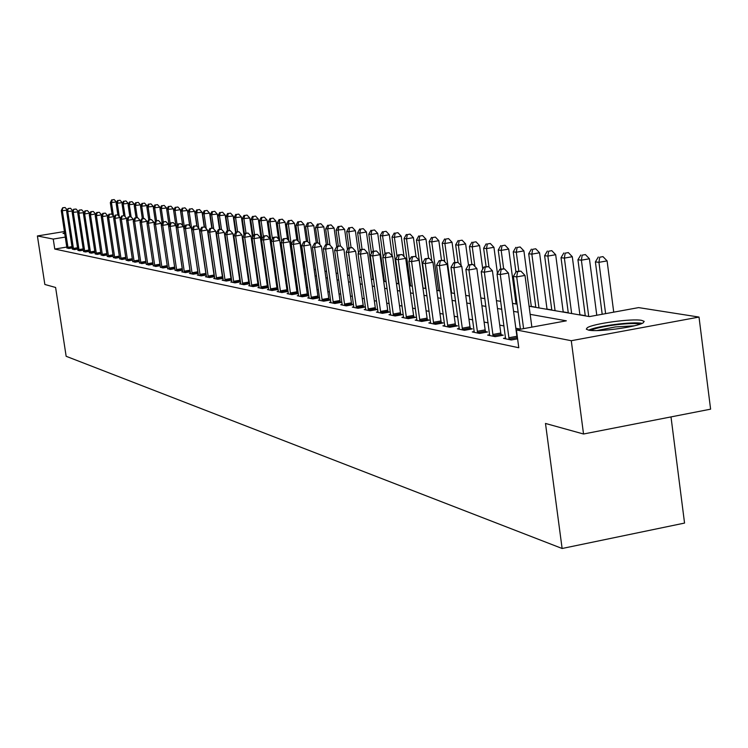 <?xml version="1.0" encoding="UTF-8"?>
<svg xmlns="http://www.w3.org/2000/svg" width="748" height="748" viewBox="0 0 748 748"><rect width="100%" height="100%" fill="white"/><g stroke="black" fill="none" stroke-linecap="round" stroke-linejoin="round"><path stroke-width="1.12" d="M588.62 330.139L586.31 329.167L587.227 327.774C592.874 323.65 631.817 318.349 641.653 320.368L644.196 321.369L643.14 322.865C637.165 327.007 597.755 332.262 588.62 330.139M64.786 233.685L63 233.385L64.637 232.693M671.003 416.907L684.551 523.076L562.122 548.49L66.151 356.291L55.604 287.466L44.852 284.474L37.4 235.957L64.459 231.525M585.245 315.656L579.896 314.74M568.265 312.748L563.207 311.879M551.781 309.924L547.012 309.102M535.792 307.185L531.295 306.409M517.055 303.969L516.017 303.791M410.587 285.727L409.465 285.53M398.46 283.651L396.384 283.296M386.118 281.529L384.379 281.239M373.561 279.378L373.009 279.284M274.011 262.324L273.272 262.193M529.088 306.231L589.461 316.591L638.614 307.606L699.015 317.068L571.276 340.714L516.41 329.952L566.348 320.817L530.164 314.347M571.276 340.714L583.534 434.008L710.6 409.165L699.015 317.068M66.824 247.055L54.772 249.056L518.785 347.745L516.41 329.952M520.412 329.129L515.83 328.241M504.012 325.941L499.72 325.109M488.126 322.846L484.106 322.061M472.708 319.845L468.949 319.116M457.757 316.937L454.232 316.245M443.237 314.104L439.955 313.468M429.137 311.364L426.079 310.766M415.449 308.7L412.587 308.139M402.134 306.1L399.479 305.586M389.184 303.585L386.725 303.108M376.599 301.135L374.309 300.687M364.341 298.751L362.228 298.34M352.42 296.423L350.466 296.049M340.808 294.16L339.012 293.814M329.494 291.963L327.848 291.645M318.47 289.813L316.965 289.523M307.727 287.728L306.353 287.456M297.246 285.68L296.002 285.446M287.026 283.698L285.904 283.473M277.059 281.753L276.049 281.557M267.326 279.855L266.428 279.687M257.826 278.004L257.041 277.854M248.542 276.199L247.859 276.068M239.482 274.441L238.893 274.32M230.627 272.711L230.132 272.618M66.918 247.84L68.825 248.495L72.229 247.925M72.35 248.962L74.295 249.626L77.764 249.047M77.914 250.374L79.877 250.776L83.402 250.187M83.561 251.543L85.553 251.954L89.152 251.356M89.302 252.731L91.34 253.151L95.005 252.534M95.164 253.937L97.24 254.367L100.971 253.74M101.111 254.881L103.243 255.61L107.048 254.975M107.216 256.433L109.367 256.873L113.247 256.227M113.397 257.415L115.613 258.163L119.568 257.499M119.717 258.714L121.971 259.481L126.01 258.808M126.16 260.042L128.469 260.828L132.583 260.136M132.733 261.389L135.089 262.193L139.287 261.491M139.446 262.772L141.839 263.595L146.122 262.866M146.29 264.184L148.73 265.016L153.106 264.278M153.275 265.615L155.762 266.475L160.231 265.718M160.399 267.083L162.942 267.952L167.505 267.186M167.683 268.579L170.282 269.476L174.939 268.682M175.107 270.112L177.762 271.019L182.521 270.215M182.699 271.674L181.727 271.842L185.42 272.599L190.273 271.776M190.459 273.263L189.459 273.441L193.227 274.217L198.201 273.366M198.388 274.899L197.36 275.077L201.221 275.872L206.298 275.002M206.485 276.564L205.438 276.741L209.384 277.555L214.573 276.666M214.769 278.265L213.704 278.452L217.733 279.284L223.044 278.368M223.241 280.014L222.147 280.201L226.27 281.052L231.702 280.117M231.908 281.79L230.786 281.987L235.003 282.856L240.566 281.893M240.529 281.659L240.033 281.557M240.772 283.614L239.622 283.81L243.941 284.708L249.636 283.726M249.598 283.501L249.009 283.38M249.851 285.484L248.673 285.68L253.086 286.596L258.92 285.586M258.892 285.399L258.2 285.259M259.135 287.391L257.929 287.597L262.454 288.532L268.42 287.494M268.401 287.335L267.606 287.176M268.654 289.345L267.419 289.56L272.048 290.514L278.163 289.457M278.144 289.317L277.237 289.13M278.396 291.346L277.125 291.57L281.874 292.552L288.139 291.458M288.12 291.355L287.101 291.15M288.382 293.394L287.082 293.627L291.944 294.628L298.368 293.506M298.359 293.44L297.208 293.207M298.611 295.497L297.274 295.731L302.267 296.769L308.849 295.61M308.84 295.572L307.578 295.32M309.102 297.657L307.737 297.9L312.842 298.957L319.602 297.769L318.199 297.48M319.854 299.864L318.452 300.116L323.697 301.201L330.532 299.995L329.092 299.705M330.897 302.136L329.457 302.388L334.833 303.501L341.743 302.276L340.275 301.977M342.219 304.464L340.742 304.716L346.259 305.867L353.262 304.623L351.747 304.314M353.841 306.848L352.327 307.119L357.993 308.288L365.071 307.035L363.519 306.717M365.781 309.298L364.22 309.579L370.045 310.785L377.216 309.504L375.618 309.176M378.049 311.813L376.44 312.103L382.424 313.337L389.68 312.047L388.044 311.71M390.652 314.403L388.997 314.702L395.15 315.974L402.499 314.656L400.806 314.31M403.611 317.068L401.91 317.367L408.23 318.676L415.673 317.339L413.934 316.993M416.935 319.798L415.187 320.116L421.694 321.462L429.23 320.107L427.445 319.742M430.642 322.612L428.838 322.94L435.542 324.323L443.171 322.949L441.329 322.575M444.751 325.511L442.9 325.848L449.791 327.269L457.524 325.866L455.635 325.483M459.291 328.494L457.374 328.839L464.471 330.307L472.315 328.886L470.361 328.484M474.26 331.56L472.287 331.925L479.599 333.44L487.546 331.99L485.536 331.579M489.688 334.73L487.649 335.104L495.195 336.656L503.245 335.188L501.169 334.767M505.592 337.993L503.488 338.377L511.267 339.985L517.597 338.825M583.534 434.008L545.488 423.452L562.122 548.49M54.772 249.056L53.239 239.07L37.4 235.957M65.3 237.079L53.239 239.07M518.149 312.197L513.577 311.374M501.777 309.261L497.485 308.494M485.91 306.418L481.89 305.708M470.52 303.669L466.761 302.996M455.588 300.995L452.073 300.369M441.086 298.396L437.814 297.816M427.014 295.881L423.957 295.329M413.335 293.431L410.484 292.917M400.049 291.056L397.394 290.579M387.127 288.737L384.659 288.298M374.552 286.493L372.27 286.082M362.322 284.296L360.209 283.922M350.419 282.164L348.465 281.818M338.825 280.089L337.03 279.771M327.531 278.069L325.885 277.779M316.526 276.106L315.02 275.834M305.792 274.179L304.427 273.936M295.338 272.309L294.095 272.085M285.138 270.486L284.016 270.28M275.18 268.7L274.179 268.523M265.465 266.961L264.577 266.802M255.984 265.26L255.199 265.119M246.718 263.605L246.036 263.483M237.668 261.987L237.088 261.884M228.832 260.407L228.346 260.313M227.495 254.498L227.981 254.582M236.237 255.994L236.817 256.096M245.176 257.527L245.858 257.649M254.329 259.098L255.105 259.238M263.698 260.706L264.586 260.856M273.291 262.352L274.292 262.529M283.118 264.035L284.24 264.231M293.188 265.764L294.431 265.979M303.52 267.541L304.885 267.775M314.104 269.355L315.6 269.607M324.95 271.215L326.596 271.496M336.095 273.123L337.881 273.431M347.521 275.086L349.466 275.423M359.255 277.097L361.368 277.461M371.307 279.172L373.589 279.556M383.687 281.295L386.146 281.716M396.412 283.473L399.058 283.931M409.493 285.717L412.344 286.204M422.947 288.027L426.005 288.55M436.795 290.402L440.076 290.963M451.044 292.851L454.56 293.45M465.724 295.366L469.482 296.012M480.842 297.956L484.863 298.648M496.429 300.631L500.721 301.369M512.502 303.389L517.074 304.174M67.292 210.085L62.327 210.721L68.115 248.345M63.094 207.822L65.067 207.495L62.664 207.757L62.327 210.721L61.261 210.571L66.927 248.102M67.273 209.926L65.067 207.495M62.664 207.757L61.261 210.571M116.473 202.68L116.37 201.969L110.321 202.624L112.135 214.639M113.49 216.116L111.48 202.764L112.209 199.875L114.163 199.566L112.209 199.875M110.321 202.624L111.742 199.828M114.163 199.566L116.37 201.969M72.762 210.936L67.75 211.516L73.585 249.477M68.517 208.58L70.508 208.262L68.077 208.524L67.75 211.516L66.656 211.357L72.369 249.224M72.734 210.702L70.508 208.262M68.077 208.524L66.656 211.357M78.334 211.815L73.267 212.32L79.148 250.627M74.033 209.356L76.044 209.029L73.594 209.29L73.267 212.32L72.154 212.152L77.895 250.122M78.288 211.497L76.044 209.029M73.594 209.29L72.154 212.152M84.019 212.703L78.886 213.133L84.814 251.796M79.662 210.151L81.691 209.823L79.204 210.085L78.886 213.133L77.755 212.974L83.542 251.281M83.954 212.31L81.691 209.823M79.204 210.085L77.755 212.974M122.363 203.465L122.242 202.68L116.136 203.334L117.875 214.882L115.211 215.144L117.857 214.872L120.409 218.435M119.25 216.396L117.314 203.475L118.044 200.567L120.017 200.249L118.044 200.567M116.136 203.334L117.576 200.511M120.017 200.249L122.242 202.68M128.357 204.269L128.226 203.4L122.064 204.054L123.803 215.695L121.634 216.05L123.785 215.695M125.122 216.658L123.261 204.204L123.99 201.268L125.982 200.941L123.99 201.268M122.064 204.054L123.514 201.212M125.982 200.941L128.226 203.4M134.462 205.092L134.322 204.129L128.095 204.793L129.872 216.696M131.106 216.929L129.311 204.943L130.049 201.979L132.05 201.651L130.049 201.979M128.095 204.793L129.563 201.923M132.05 201.651L134.322 204.129M89.797 213.61L89.723 213.133L84.618 213.965L90.583 252.992M85.394 210.955L87.432 210.618L84.926 210.889L85.394 210.955L84.618 213.965L83.458 213.797L89.293 252.469M89.723 213.133L87.432 210.618M84.926 210.889L83.458 213.797M140.689 205.924L140.531 204.877L134.229 205.541L136.052 217.715M137.249 217.575L135.472 205.7L136.211 202.699L138.24 202.371L136.211 202.699M134.229 205.541L135.715 202.643M138.24 202.371L140.531 204.877M591.21 330.448C595.567 326.867 629.891 322.136 638.474 323.94L639.821 324.267M641.859 323.314C632.584 321.406 596.567 326.053 588.732 330.158M634.351 325.81L615.426 326.923L596.867 330.569M95.688 214.536L95.604 213.975L90.452 214.816L96.464 254.208M91.228 211.778L93.285 211.441L90.76 211.712L91.228 211.778L90.452 214.816L89.274 214.648L95.146 253.675M95.604 213.975L93.285 211.441M90.76 211.712L89.274 214.648M101.691 215.48L101.597 214.835L96.398 215.686L102.457 255.451M97.175 212.61L99.26 212.273L96.698 212.544L97.175 212.61L96.398 215.686L95.192 215.508L101.13 255.171M101.597 214.835L99.26 212.273M96.698 212.544L95.192 215.508M107.815 216.443L107.703 215.714L102.457 216.565L108.563 256.714M103.243 213.461L105.337 213.124L102.747 213.395L103.243 213.461L102.457 216.565L101.232 216.387L107.198 256.162M107.703 215.714L105.337 213.124M102.747 213.395L101.232 216.387M114.051 217.434L113.93 216.602L108.628 217.462L114.79 257.995M109.423 214.33L111.536 213.984L108.918 214.265L109.423 214.33L108.628 217.462L107.385 217.285L113.416 257.714M113.93 216.602L111.536 213.984M108.918 214.265L107.385 217.285M120.269 217.509L114.93 218.388L121.139 259.313M115.725 215.218L114.93 218.388L113.659 218.201L119.736 259.023M115.211 215.144L113.659 218.201M147.029 206.775L146.86 205.635L140.493 206.308L142.344 218.753M143.56 218.556L141.755 206.467L142.503 203.437L144.542 203.11L142.503 203.437M140.493 206.308L141.989 203.381M144.542 203.11L146.86 205.635M153.48 207.645L153.303 206.411L146.87 207.084L148.758 219.819M149.993 219.613L148.151 207.243L148.899 204.195L150.956 203.858L148.899 204.195M146.87 207.084L148.385 204.129M150.956 203.858L153.303 206.411M160.063 208.533L159.866 207.196L153.359 207.879L155.388 221.492M156.556 220.707L154.677 208.047L155.425 204.961L157.501 204.625L155.425 204.961M153.359 207.879L154.901 204.896M157.501 204.625L159.866 207.196M166.776 209.44L166.561 208L159.988 208.692L162.166 223.409M163.242 221.81L161.325 208.851L162.082 205.747L164.167 205.401L162.082 205.747M159.988 208.692L161.54 205.681M164.167 205.401L166.561 208M177.201 225.354L175.013 210.525L173.62 210.356L175.845 225.4L173.386 208.823L166.739 209.515L169.085 225.372M170.123 223.372L168.104 209.683L168.861 206.542L170.974 206.196L168.861 206.542M166.739 209.515L168.309 206.476M170.974 206.196L173.386 208.823M126.898 219.463L126.749 218.435L121.354 219.323L127.609 260.65M122.148 216.125L121.354 219.323L120.054 219.127L126.178 260.351M126.749 218.435L124.308 215.77M121.634 216.05L120.054 219.127M182.708 225.662L180.343 209.655L175.013 210.525L175.771 207.355L177.902 207.009L175.771 207.355M173.62 210.356L175.219 207.29M177.902 207.009L180.343 209.655M133.518 220.51L133.35 219.379L127.908 220.277L134.219 262.015M128.703 217.042L130.881 216.686L128.179 216.967L128.703 217.042L127.908 220.277L126.58 220.08L132.751 261.716M133.35 219.379L130.881 216.686M128.179 216.967L126.58 220.08M189.712 225.924L187.449 210.506L180.642 211.217L182.783 225.746M184.419 227.411L182.063 211.385L182.821 208.187L184.98 207.832L182.821 208.187M180.642 211.217L182.26 208.112M184.98 207.832L187.449 210.506M140.269 221.586L140.082 220.342L134.584 221.249L140.951 263.408M135.397 217.986L137.595 217.621L134.855 217.911L135.397 217.986L134.584 221.249L133.238 221.053L139.465 263.1M140.082 220.342L137.595 217.621M134.855 217.911L133.238 221.053M196.855 226.177L194.686 211.375L187.804 212.095L189.861 226.083M191.787 229.514L189.253 212.264L190.02 209.029L192.189 208.673L190.02 209.029M187.804 212.095L189.44 208.963M192.189 208.673L194.686 211.375M147.16 222.68L146.954 221.324L141.409 222.24L147.823 264.829M142.214 218.94L144.439 218.575L141.671 218.865L142.214 218.94L141.409 222.24L140.035 222.044L146.309 264.512M146.954 221.324L144.439 218.575M141.671 218.865L140.035 222.044M204.223 226.924L202.072 212.264L195.106 212.984L197.079 226.42M198.809 228.29L196.593 213.161L197.36 209.889L199.548 209.534L197.36 209.889M195.106 212.984L196.761 209.823M199.548 209.534L202.072 212.264M154.191 223.802L153.966 222.334L148.375 223.25L154.845 266.279M149.179 219.921L151.423 219.557L148.618 219.847L149.179 219.921L148.375 223.25L146.963 223.054L153.284 265.961M153.966 222.334L151.423 219.557M148.618 219.847L146.963 223.054M211.796 228.131L209.608 213.171L202.568 213.891L204.484 226.962M206.214 228.654L204.073 214.078L204.849 210.777L207.065 210.412L204.849 210.777M202.568 213.891L204.241 210.702M207.065 210.412L209.608 213.171M161.362 224.942L161.129 223.353L155.481 224.288L162.007 267.765M156.295 220.922L158.557 220.548L155.715 220.838L156.295 220.922L155.481 224.288L154.041 224.082L160.418 267.429M161.129 223.353L158.557 220.548M155.715 220.838L154.041 224.082M219.547 229.43L217.303 214.096L210.179 214.826L212.114 228.084M213.76 229.01L211.721 215.013L212.488 211.675L214.723 211.301L212.488 211.675M210.179 214.826L211.871 211.6M214.723 211.301L217.303 214.096M168.693 226.12L168.44 224.4L162.737 225.344L169.319 269.271M163.55 221.941L165.832 221.567L162.971 221.857L163.55 221.941L162.737 225.344L161.269 225.129L167.692 268.934M168.44 224.4L165.832 221.567M162.971 221.857L161.269 225.129M176.537 269.617L182.288 268.644L175.911 225.475L170.142 226.429L176.78 270.813M170.965 222.988L173.274 222.605L170.366 222.904L170.965 222.988L170.142 226.429L168.646 226.205L175.126 270.477M175.911 225.475L173.274 222.605M170.366 222.904L168.646 226.205M184.158 271.178L189.964 270.196L183.541 226.56L177.715 227.523L184.41 272.394M178.538 224.045L180.866 223.661L177.931 223.961L178.538 224.045L177.715 227.523L176.191 227.308L182.718 272.048M189.964 270.196L190.226 271.431M183.541 226.56L180.866 223.661M177.931 223.961L176.191 227.308M191.946 272.777L197.818 271.776L191.329 227.682L185.448 228.654L192.208 274.002M186.28 225.139L188.636 224.746L185.654 225.045L186.28 225.139L185.448 228.654L183.886 228.43L190.478 273.646M197.818 271.776L198.164 273.375M191.329 227.682L188.636 224.746M185.654 225.045L183.886 228.43M199.912 274.413L205.84 273.403L199.295 228.823L193.358 229.804L200.165 275.657M194.19 226.251L196.565 225.859L193.554 226.158L194.19 226.251L193.358 229.804L191.759 229.571L198.407 275.292M205.84 273.403L206.186 275.021M199.295 228.823L196.565 225.859M193.554 226.158L191.759 229.571M208.047 276.087L214.031 275.058L207.439 229.982L201.436 230.982L208.309 277.34M202.278 227.383L204.672 226.99L201.623 227.289L202.278 227.383L201.436 230.982L199.81 230.749L206.504 276.966M214.031 275.058L214.396 276.704M207.439 229.982L204.672 226.99M201.623 227.289L199.81 230.749M216.368 277.789L222.418 276.751L215.761 231.179L209.702 232.189L216.63 279.06M210.543 228.551L212.965 228.14L209.87 228.458L210.543 228.551L209.702 232.189L208.028 231.945L214.788 278.677M222.418 276.751L222.782 278.415M215.761 231.179L212.965 228.14M209.87 228.458L208.028 231.945M224.877 279.537L230.992 278.49L224.278 232.394L218.145 233.413L225.148 280.818M218.996 229.739L221.445 229.327L218.313 229.636L218.996 229.739L218.145 233.413L216.443 233.17L223.259 280.425M230.992 278.49L231.366 280.173M224.278 232.394L221.445 229.327M218.313 229.636L216.443 233.17M233.582 281.323L239.762 280.257L232.983 233.638L226.794 234.676L233.853 282.622M227.644 230.954L230.122 230.543L226.943 230.852L227.644 230.954L226.794 234.676L225.045 234.423L231.927 282.22M239.762 280.257L240.136 281.968M232.983 233.638L230.122 230.543M226.943 230.852L225.045 234.423M242.492 283.146L248.729 282.071L241.903 234.919L235.639 235.966L242.763 284.464M236.49 232.198L238.995 231.777L235.779 232.095L236.49 232.198L235.639 235.966L233.853 235.704L240.791 284.053M248.729 282.071L249.121 283.81M241.903 234.919L238.995 231.777M235.779 232.095L233.853 235.704M251.609 285.016L257.92 283.931L251.019 236.218L244.699 237.284L251.889 286.344M245.55 233.47L248.074 233.049L244.82 233.367L245.55 233.47L244.699 237.284L242.866 237.013L249.869 285.932M257.92 283.931L258.303 285.689M251.019 236.218L248.074 233.049M244.82 233.367L242.866 237.013M260.94 286.933L267.317 285.829L260.36 237.555L253.965 238.631L261.23 288.279M254.825 234.769L257.377 234.348L254.068 234.666L254.825 234.769L253.965 238.631L252.095 238.36L259.154 287.849M267.317 285.829L267.719 287.625M260.36 237.555L257.377 234.348M254.068 234.666L252.095 238.36M270.496 288.896L276.947 287.774L269.925 238.93L263.455 240.014L270.785 290.252M264.315 236.106L266.905 235.676L263.548 236.003L264.315 236.106L263.455 240.014L261.538 239.734L268.663 289.822M276.947 287.774L277.349 289.598M269.925 238.93L266.905 235.676M263.548 236.003L261.538 239.734M281.697 241.557L279.069 223.241L277.237 223.016L279.724 240.323L273.188 241.436L280.584 292.281M274.049 237.471L276.657 237.032L273.263 237.368L274.049 237.471L273.188 241.436L271.225 241.146L278.406 291.832M276.657 237.032L279.724 240.332L287.223 291.617M273.263 237.368L271.225 241.146M290.317 292.964L296.919 291.814L289.766 241.763L283.146 242.885L290.617 294.357M284.016 238.874L286.662 238.434L283.212 238.762L284.016 238.874L283.146 242.885L281.136 242.586L288.391 293.899M296.919 291.814L297.339 293.693M289.766 241.763L286.662 238.434M283.212 238.762L281.136 242.586M300.603 295.077L307.269 293.908L300.051 243.24L293.366 244.372L300.902 296.489M294.235 240.314L296.909 239.865L293.403 240.201L294.235 240.314L293.366 244.372L291.299 244.072L298.62 296.012M307.269 293.908L307.699 295.815M300.051 243.24L296.909 239.865M293.403 240.201L291.299 244.072M311.149 297.236L317.891 296.049L310.607 244.746L303.838 245.896L311.449 298.667M304.707 241.791L307.419 241.333L303.866 241.669L304.707 241.791L303.838 245.896L301.725 245.587L309.111 298.181M317.891 296.049L318.33 297.994M310.607 244.746L307.419 241.333M303.866 241.669L301.725 245.587M321.958 299.452L328.783 298.256L321.425 246.298L314.581 247.457L322.266 300.902M315.46 243.296L318.19 242.829L314.59 243.175L315.46 243.296L314.581 247.457L312.412 247.149L319.873 300.406M328.783 298.256L329.232 300.219M321.425 246.298L318.19 242.829M314.59 243.175L312.412 247.149M333.056 301.734L339.957 300.509L332.533 247.887L325.604 249.065L333.365 303.192M326.483 244.848L329.251 244.372L325.586 244.718L326.483 244.848L325.604 249.065L323.379 248.738L330.906 302.688M339.957 300.509L340.415 302.519M332.533 247.887L329.251 244.372M325.586 244.718L323.379 248.738M344.435 304.062L351.42 302.828L343.921 249.514L336.918 250.711L344.753 305.549M337.797 246.438L340.592 245.961L336.881 246.307L337.797 246.438L336.918 250.711L334.627 250.384L342.229 305.025M351.42 302.828L351.887 304.866M343.921 249.514L340.592 245.961M336.881 246.307L334.627 250.384M356.123 306.465L363.191 305.212L355.627 251.188L348.531 252.403L356.45 307.97M349.41 248.074L352.243 247.588L348.475 247.934L349.41 248.074L348.531 252.403L346.184 252.067L353.851 307.437M363.191 305.212L363.668 307.278M355.627 251.188L352.243 247.588M348.475 247.934L346.184 252.067M368.128 308.924L375.281 307.652L367.642 252.908L360.461 254.142L368.455 310.457M361.34 249.748L364.211 249.252L360.377 249.608L361.34 249.748L360.461 254.142L358.049 253.787L365.791 309.906M375.281 307.652L375.767 309.766M367.642 252.908L364.211 249.252M360.377 249.608L358.049 253.787M380.461 311.458L387.707 310.168L379.984 254.675L372.719 255.928L380.797 313.001M373.598 251.468L376.506 250.973L372.607 251.328L373.598 251.468L372.719 255.928L370.241 255.564L378.058 312.44M387.707 310.168L388.203 312.309M379.984 254.675L376.506 250.973M372.607 251.328L370.241 255.564M393.13 314.057L400.47 312.748L392.672 256.489L385.314 257.761L393.476 315.628M386.192 253.245L389.138 252.74L385.173 253.095L386.192 253.245L385.314 257.761L382.77 257.387L390.662 315.048M400.47 312.748L400.975 314.927M392.672 256.489L389.138 252.74M385.173 253.095L382.77 257.387M406.164 316.731L413.588 315.404L405.715 258.359L398.263 259.649L406.51 318.321M399.151 255.059L402.125 254.544L398.095 254.918L399.151 255.059L398.263 259.649L395.645 259.266L403.611 317.722M413.588 315.404L414.111 317.62M405.715 258.359L402.125 254.544M398.095 254.918L395.645 259.266M419.563 319.48L427.089 318.124L419.132 260.276L411.587 261.585L419.918 321.098M412.466 256.938L415.486 256.414L411.391 256.788L412.466 256.938L411.587 261.585L408.894 261.192L416.935 320.481M427.089 318.124L427.613 320.396M419.132 260.276L415.486 256.414M411.391 256.788L408.894 261.192M227.448 230.767L225.167 215.031L217.948 215.77L219.931 229.374M221.473 229.356L219.519 215.966L220.295 212.591L222.549 212.217L220.295 212.591M217.948 215.77L219.669 212.516M222.549 212.217L225.167 215.031M235.573 232.469L233.189 215.994L225.877 216.742L227.906 230.693M229.449 230.449L227.486 216.939L228.271 213.526L230.543 213.152L228.271 213.526M225.877 216.742L227.626 213.451M230.543 213.152L233.189 215.994M243.979 234.937L241.38 216.985L233.984 217.733L236.059 232.048M237.64 231.787L235.629 217.939L236.405 214.48L238.706 214.106L236.405 214.48M233.984 217.733L235.751 214.405M238.706 214.106L241.38 216.985M252.562 237.481L249.748 217.986L242.259 218.743L244.474 234.012M245.999 233.17L243.941 218.949L244.727 215.461L247.046 215.078L244.727 215.461M242.259 218.743L244.054 215.387M247.046 215.078L249.748 217.986M264.325 260.818L258.303 219.014L250.72 219.781L253.123 236.433M254.544 234.592L252.431 219.987L253.226 216.462L255.573 216.069L253.226 216.462M250.72 219.781L252.534 216.378M255.573 216.069L258.303 219.014M269.729 238.715L267.045 220.062L259.369 220.838L261.978 238.93M263.333 236.415L261.117 221.053L261.912 217.481L264.278 217.088L261.912 217.481M259.369 220.838L261.211 217.397M264.278 217.088L267.045 220.062M278.555 239.07L275.984 221.137L268.205 221.913L274.03 262.483M272.412 238.939L270 222.137L270.785 218.528L273.179 218.126L270.785 218.528M268.205 221.913L270.075 218.444M273.179 218.126L275.984 221.137M287.578 239.416L285.119 222.231L279.069 223.241L279.864 219.594L282.286 219.192L279.864 219.594M277.237 223.016L279.135 219.51M282.286 219.192L285.119 222.231M296.825 239.846L294.469 223.353L286.484 224.148L288.868 240.8M294.301 265.961L288.363 224.381L289.158 220.688L291.598 220.277L289.158 220.688M286.484 224.148L288.401 220.595M291.598 220.277L294.469 223.353M306.418 241.239L304.034 224.503L295.937 225.307L298.218 241.267M303.847 267.597L297.863 225.541L298.658 221.801L301.126 221.389L298.658 221.801M295.937 225.307L297.891 221.717M301.126 221.389L304.034 224.503M316.264 242.894L313.823 225.681L305.614 226.485L307.783 241.726M310.055 244.166L307.578 226.728L308.382 222.951L310.878 222.53L308.382 222.951M305.614 226.485L307.596 222.857M310.878 222.53L313.823 225.681M326.343 244.596L323.847 226.878L315.525 227.701L317.657 242.754M319.901 244.661L317.535 227.944L318.339 224.119L320.864 223.699L318.339 224.119M315.525 227.701L317.535 224.026M320.864 223.699L323.847 226.878M336.712 246.616L334.104 228.112L325.67 228.935L327.839 244.334M329.98 245.157L327.727 229.187L328.531 225.316L331.084 224.886L328.531 225.316M325.67 228.935L327.708 225.223M331.084 224.886L334.104 228.112M347.474 249.739L344.613 229.374L336.058 230.206L338.292 246.064M340.34 245.924L338.161 230.468L338.966 226.541L341.546 226.111L338.966 226.541M336.058 230.206L338.124 226.448M341.546 226.111L344.613 229.374M358.498 252.983L355.375 230.665L348.858 231.768L346.698 231.506L348.989 247.85M351.064 247.495L348.858 231.768L349.662 227.803L352.271 227.364L349.662 227.803M346.698 231.506L348.802 227.701M352.271 227.364L355.375 230.665M373.037 279.462L366.408 231.992L359.816 233.114L357.6 232.843L360.031 250.225M362.079 249.318L359.816 233.114L360.62 229.094L363.257 228.645L360.62 229.094M357.6 232.843L359.741 228.991M363.257 228.645L366.408 231.992M384.407 281.416L377.721 233.348L371.055 234.479L368.783 234.208L371.457 253.385M373.383 251.197L371.055 234.479L371.859 230.412L374.524 229.963L371.859 230.412M368.783 234.208L370.952 230.309M374.524 229.963L377.721 233.348M392.27 256.068L389.315 234.741L382.574 235.891L380.246 235.611L383.172 256.667M385.005 253.404L382.574 235.891L383.387 231.768L386.08 231.31L383.387 231.768M380.246 235.611L382.452 231.656M386.08 231.31L389.315 234.741M404.032 256.573L401.218 236.172L394.392 237.331L392.008 237.041L398.488 283.829M397.076 256.732L394.392 237.331L395.206 233.161L397.936 232.693L395.206 233.161M392.008 237.041L394.243 233.049M397.936 232.693L401.218 236.172M416.094 257.06L413.42 237.64L406.519 238.818L404.07 238.519L410.605 285.914M409.465 260.182L406.519 238.818L407.333 234.582L410.091 234.115L407.333 234.582M404.07 238.519L406.351 234.47M410.091 234.115L413.42 237.64M428.576 258.238L425.958 239.145L418.974 240.342L416.449 240.033L423.05 288.045M425.584 288.476L418.974 240.342L419.778 236.05L422.573 235.573L419.778 236.05M416.449 240.033L418.777 235.929M422.573 235.573L425.958 239.145M441.498 260.276L438.824 240.688L431.755 241.903L429.165 241.585L431.839 261.089M438.431 290.682L431.755 241.903L432.568 237.546L435.392 237.069L432.568 237.546M429.165 241.585L431.531 237.425M435.392 237.069L438.824 240.688M454.793 262.52L452.044 242.277L444.882 243.502L442.227 243.184L444.761 261.763M451.624 292.945L444.882 243.502L445.696 239.098L448.557 238.603L445.696 239.098M442.227 243.184L444.63 238.967M448.557 238.603L452.044 242.277M468.482 265.007L465.621 243.904L458.374 245.157L455.654 244.82L458.038 262.426M461.17 265.727L458.374 245.157L459.188 240.678L462.086 240.183L459.188 240.678M455.654 244.82L458.094 240.557M462.086 240.183L465.621 243.904M482.75 269.102L479.58 245.578L472.25 246.849L469.445 246.503L471.848 264.278M474.896 266.466L472.25 246.849L473.054 242.315L475.99 241.81L473.054 242.315M469.445 246.503L471.932 242.184M475.99 241.81L479.58 245.578M497.439 273.366L493.942 247.308L486.518 248.588L483.629 248.243L486.106 266.615M489.014 267.186L486.518 248.588L487.322 243.988L490.286 243.474L487.322 243.988M483.629 248.243L486.163 243.857M490.286 243.474L493.942 247.308M433.354 322.313L440.974 320.939L432.942 262.258L425.294 263.586L433.718 323.949M426.182 258.864L429.24 258.331L425.07 258.705L426.182 258.864L425.294 263.586L422.526 263.184L430.652 323.314M440.974 320.939L441.516 323.248M432.942 262.258L429.24 258.331M425.07 258.705L422.526 263.184M516.045 303.997L508.715 249.075L501.188 250.384L498.224 250.019L500.777 269.056M503.647 268.719L501.188 250.384L501.992 245.718L505.003 245.194L501.992 245.718M498.224 250.019L500.805 245.578M505.003 245.194L508.715 249.075M447.547 325.221L455.27 323.828L447.154 264.287L439.413 265.643L447.912 326.885M440.291 260.846L443.386 260.304L439.151 260.687L440.291 260.846L439.413 265.643L436.551 265.222L444.761 326.231M455.27 323.828L455.822 326.184M447.154 264.287L443.386 260.304M439.151 260.687L436.551 265.222M531.323 306.615L523.909 250.898L516.288 252.235L513.24 251.861L515.933 272.048M518.803 271.075L516.288 252.235L517.092 247.495L520.14 246.962L517.092 247.495M513.24 251.861L515.868 247.345M520.14 246.962L523.909 250.898M462.171 328.222L469.987 326.801L461.787 266.382L453.943 267.756L462.535 329.905M454.821 262.894L457.963 262.342L453.643 262.726L454.821 262.894L453.943 267.756L450.997 267.326L459.291 329.232M469.987 326.801L470.557 329.204M461.787 266.382L457.963 262.342M453.643 262.726L450.997 267.326M547.04 309.317L539.56 252.777L531.847 254.133L528.696 253.75L535.82 307.391M538.981 307.933L531.847 254.133L532.641 249.318L535.727 248.785L532.641 249.318M528.696 253.75L531.379 249.168M535.727 248.785L539.56 252.777M477.224 331.308L485.153 329.868L476.869 268.541L468.921 269.935L477.607 333.019M469.8 264.998L472.979 264.437L468.585 264.82L469.8 264.998L468.921 269.935L465.882 269.495L474.26 332.327M485.153 329.868L485.733 332.318M476.869 268.541L472.979 264.437M468.585 264.82L465.882 269.495M563.235 312.094L555.68 254.713L547.863 256.087L544.619 255.694L551.809 310.13M555.072 310.691L547.863 256.087L548.658 251.206L551.79 250.655L548.658 251.206M544.619 255.694L547.358 251.048M551.79 250.655L555.68 254.713M492.754 334.496L500.786 333.028L492.418 270.767L484.349 272.188L493.138 336.235M485.228 267.167L488.453 266.597L483.984 266.989L485.228 267.167L484.349 272.188L481.226 271.73L489.678 335.525M500.786 333.028L501.384 335.525M492.418 270.767L488.453 266.597M483.984 266.989L481.226 271.73M579.924 314.955L572.295 256.714L564.375 258.107L561.028 257.695L568.293 312.963M571.65 313.534L564.375 258.107L565.161 253.142L568.33 252.59L565.161 253.142M561.028 257.695L563.824 252.983M568.33 252.59L572.295 256.714M508.762 337.778L516.905 336.282L508.453 273.057L500.272 274.507L509.154 339.545M501.151 269.402L504.414 268.831L499.86 269.224L501.151 269.402L500.272 274.507L497.046 274.039L505.592 338.807M516.905 336.282L517.513 338.835M508.453 273.057L504.414 268.831M499.86 269.224L497.046 274.039M596.782 315.254L589.424 258.771L581.392 260.182L577.942 259.762L585.282 315.871M588.741 316.469L581.392 260.182L582.178 255.143L585.394 254.582L582.178 255.143M577.942 259.762L580.794 254.984M585.394 254.582L589.424 258.771M531.865 327.128L524.993 275.432L516.7 276.9L523.6 328.634M517.569 271.711L520.889 271.122L516.242 271.524L517.569 271.711L516.7 276.9L513.371 276.414L520.421 329.214M524.993 275.432L520.889 271.122M516.242 271.524L513.371 276.414M613.725 312.159L607.096 260.893L598.942 262.333L595.389 261.894L602.196 314.263M605.609 313.646L598.942 262.333L599.728 257.209L602.981 256.629L599.728 257.209M595.389 261.894L598.307 257.041M602.981 256.629L607.096 260.893M67.909 247.336L72.032 246.644M68.059 248.084L72.145 247.41M73.369 248.448L77.568 247.756M73.519 249.215L77.689 248.523M78.933 249.589L83.206 248.878M79.082 250.365L83.327 249.654M84.599 250.758L88.956 250.028M84.748 251.534L89.068 250.814M90.368 251.936L94.8 251.197M90.517 252.721L94.921 251.992M96.249 253.142L100.765 252.394M96.398 253.937L100.887 253.189M102.233 254.376L106.842 253.6M102.392 255.171L106.964 254.404M108.338 255.629L113.042 254.844M108.497 256.433L113.163 255.657M114.566 256.901L119.353 256.096M114.725 257.714L119.474 256.919M120.914 258.21L125.795 257.387M121.073 259.032L125.916 258.21M127.384 259.537L132.368 258.696M127.543 260.36L132.489 259.528M133.986 260.884L139.063 260.033M134.144 261.725L139.193 260.874M140.718 262.268L145.907 261.398M140.886 263.118L146.028 262.249M147.59 263.679L152.882 262.782M147.758 264.54L153.013 263.651M154.602 265.119L160.007 264.203M154.771 265.979L160.137 265.072M161.764 266.587L167.281 265.652M161.933 267.457L167.412 266.531M169.067 268.083L174.705 267.13M169.244 268.971L174.836 268.018M176.706 270.514L182.428 269.542M184.335 272.085L190.142 271.094M192.124 273.693L197.996 272.693M200.09 275.339L206.018 274.32M208.234 277.012L214.218 275.993M216.555 278.733L222.605 277.695M225.064 280.491L231.179 279.443M233.778 282.286L239.949 281.22M242.679 284.128L248.925 283.053M251.805 286.007L258.107 284.913M261.136 287.933L267.513 286.83M270.701 289.906L277.143 288.784M280.285 290.907L286.811 289.766M280.491 291.926L287.008 290.794M290.523 294.001L297.124 292.851M300.808 296.124L307.484 294.955M311.355 298.302L318.106 297.115M322.173 300.528L328.998 299.331M333.271 302.818L340.172 301.603M344.66 305.175L351.644 303.94M356.347 307.587L363.416 306.334M368.353 310.065L375.515 308.793M380.695 312.608L387.932 311.318M393.364 315.226L400.704 313.917M406.398 317.919L413.831 316.582M419.806 320.677L427.332 319.331M433.597 323.529L441.217 322.154M447.8 326.455L455.523 325.062M462.423 329.475L470.24 328.054M477.486 332.589L485.415 331.14M493.016 335.787L501.048 334.319M509.023 339.096L517.167 337.6"/></g></svg>
